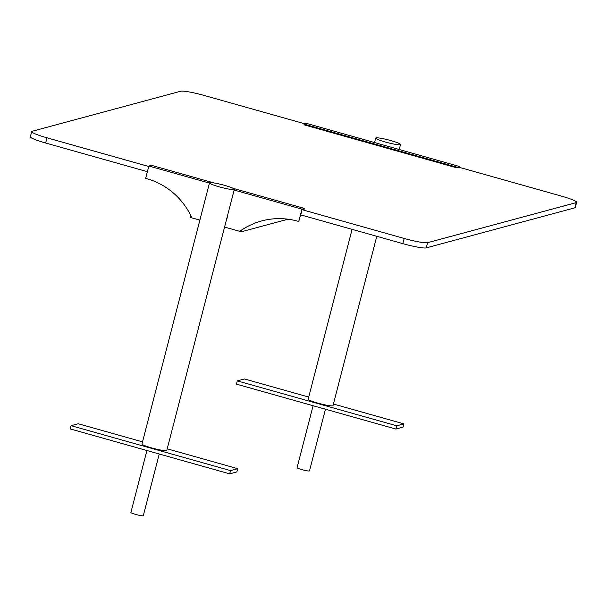 <?xml version="1.0" encoding="UTF-8"?>
<svg xmlns="http://www.w3.org/2000/svg" width="607" height="607" viewBox="0 0 607 607"><rect width="100%" height="100%" fill="white"/><g stroke="black" fill="none" stroke-linecap="round" stroke-linejoin="round"><path stroke-width="0.91" d="M325.451 409.201L309.494 470.873A6.411 0.706 -165.5 0 1 309.35 470.979A6.411 0.706 -165.5 0 1 302.514 469.795A6.411 0.706 -165.5 0 1 297.081 467.663L313.098 405.726M396.735 425.803L237.284 380.885L236.442 384.132L395.893 429.05L396.735 425.803L403.898 423.876L403.056 427.123L395.893 429.05M237.284 380.885L244.446 378.95L308.72 397.061M333.41 404.019L403.898 423.876M352.09 229.347L308.174 399.163A12.823 1.419 14.5 0 0 320.238 403.754A12.823 1.419 14.5 0 0 333.008 405.59L376.788 236.305M400.225 144.716A12.823 1.419 14.5 0 0 400.521 144.512A12.823 1.419 14.5 0 0 389.656 140.247A12.823 1.419 14.5 0 0 375.991 137.888A12.823 1.419 14.5 0 0 375.695 138.093A12.823 1.419 14.5 0 0 386.56 142.364A12.823 1.419 14.5 0 0 400.225 144.716M167.221 448.816L237.709 468.672L230.546 470.607L229.704 473.855L70.245 428.929L71.087 425.682L78.25 423.754L142.524 441.858M237.709 468.672L236.867 471.92L229.704 473.855M230.546 470.607L71.087 425.682M209.498 182.897L141.985 443.967A12.823 1.419 14.5 0 0 154.041 448.55A12.823 1.419 14.5 0 0 166.811 450.386L234.332 189.316A12.823 1.419 14.5 0 0 223.459 185.044A12.823 1.419 14.5 0 0 209.794 182.692A12.823 1.419 14.5 0 0 209.498 182.897A12.823 1.419 14.5 0 0 220.371 187.161A12.823 1.419 14.5 0 0 234.036 189.521A12.823 1.419 14.5 0 0 234.332 189.316M459.476 167.38L457.071 167.927L457.238 167.282L304.168 124.154L303.993 124.807L457.071 167.927M459.605 167.418L459.818 166.584L306.74 123.456L304.168 124.154M459.818 166.584L457.238 167.282M146.909 450.531L130.892 512.467A6.411 0.706 14.5 0 0 136.325 514.599A6.411 0.706 14.5 0 0 143.153 515.775A6.411 0.706 14.5 0 0 143.305 515.677L159.254 454.006M300.784 214.893L301.914 209.756L304.35 209.096L304.517 208.451L233.134 188.337M214.051 182.965L151.439 165.324L148.859 166.022L145.672 178.359A70.867 69.137 74.9 0 1 191.903 217.86L199.878 220.106M224.567 227.064L239.742 231.335A70.867 69.137 74.9 0 1 261.617 220.948A70.867 69.137 74.9 0 1 298.743 221.487L300.397 215.599L301.876 215.204M239.742 231.335L239.886 231.297A70.867 69.137 74.9 0 1 261.693 220.925M298.743 221.487L301.937 209.142L234.143 190.044M209.453 183.086L148.859 166.022M227.397 216.13A9.446 9.219 74.9 0 1 226.441 219.817M301.937 209.142L304.517 208.451M288.044 219.195L241.48 231.753L241.973 229.863M302.362 215.341L300.328 215.887M190.886 215.705L190.454 217.374L191.865 217.769M239.886 231.297L241.48 231.753M459.294 167.327L561.346 196.084A20.251 2.238 -165.5 0 1 576.65 202.306A20.251 2.238 -165.5 0 1 576.18 202.632L427.609 242.679A20.251 2.238 -165.5 0 1 404.179 238.452L302.127 209.696M300.594 214.84L402.836 243.642A20.251 2.238 14.5 0 0 426.266 247.876L427.609 242.679M305.124 123.896L204.164 95.451A20.251 2.238 -165.5 0 0 180.734 91.225L32.163 131.271A20.251 2.238 -165.5 0 0 31.693 131.59L30.35 136.787A20.251 2.238 14.5 0 0 45.654 143.017L147.395 171.682M148.738 166.485L46.997 137.819A20.251 2.238 -165.5 0 1 31.693 131.59M576.18 202.632L574.837 207.829L426.266 247.876M574.837 207.829A20.251 2.238 14.5 0 0 575.307 207.503L576.65 202.306M404.179 238.452L402.836 243.642M45.654 143.017L46.997 137.819M399.231 149.512L400.521 144.512M374.534 142.562L375.695 138.093"/></g></svg>
